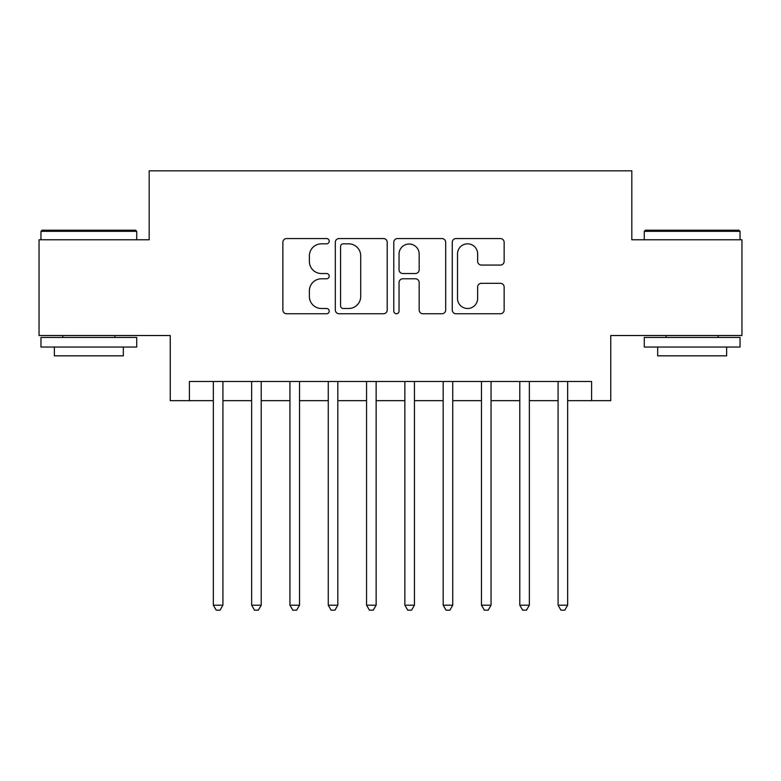 <?xml version="1.0" encoding="UTF-8"?>
<svg xmlns="http://www.w3.org/2000/svg" width="781" height="781" viewBox="0 0 781 781"><rect width="100%" height="100%" fill="white"/><g stroke="black" fill="none" stroke-linecap="round" stroke-linejoin="round"><path stroke-width="1.17" d="M329.211 241.192A2.636 2.636 0 0 0 326.585 238.556L286.637 238.556A3.759 3.759 0 0 0 282.868 242.315L282.868 309.998A3.759 3.759 0 0 0 286.637 313.757L326.585 313.757A2.636 2.636 0 0 0 329.211 311.131A2.636 2.636 0 0 0 326.585 308.495L321.411 308.495A12.027 12.027 0 0 1 309.383 296.458L309.383 290.825A12.027 12.027 0 0 1 321.411 278.788L326.585 278.788A2.636 2.636 0 0 0 329.211 276.162A2.636 2.636 0 0 0 326.585 273.526L321.411 273.526A12.027 12.027 0 0 1 309.383 261.498L309.383 255.856A12.027 12.027 0 0 1 321.411 243.828L326.585 243.828A2.636 2.636 0 0 0 329.211 241.192M500.387 265.071A3.759 3.759 0 0 0 504.145 261.303L504.145 242.315A3.759 3.759 0 0 0 500.387 238.556L456.016 238.556A3.759 3.759 0 0 0 452.258 242.315L452.258 309.998A3.759 3.759 0 0 0 456.016 313.757L500.387 313.757A3.759 3.759 0 0 0 504.145 309.998L504.145 287.066A3.759 3.759 0 0 0 500.387 283.308L481.399 283.308A3.759 3.759 0 0 0 477.64 287.066L477.64 298.44A10.055 10.055 0 0 1 467.575 308.495A10.055 10.055 0 0 1 457.52 298.44L457.52 253.884A10.055 10.055 0 0 1 467.575 243.828A10.055 10.055 0 0 1 477.64 253.884L477.64 261.303A3.759 3.759 0 0 0 481.399 265.071L500.387 265.071M189.402 400.653L189.402 381.499L591.598 381.499L591.598 400.653L610.752 400.653L610.752 335.527L741.95 335.527L741.95 239.767L631.819 239.767L631.819 170.824L149.181 170.824L149.181 239.767L39.05 239.767L39.05 335.527L170.248 335.527L170.248 400.653L213.34 400.653M387.21 242.315A3.759 3.759 0 0 0 383.451 238.556L339.081 238.556A3.759 3.759 0 0 0 335.322 242.315L335.322 309.998A3.759 3.759 0 0 0 339.081 313.757L383.451 313.757A3.759 3.759 0 0 0 387.21 309.998L387.21 242.315M397.549 238.556L441.919 238.556A3.759 3.759 0 0 1 445.678 242.315L445.678 309.998A3.759 3.759 0 0 1 441.919 313.757L422.931 313.757A3.759 3.759 0 0 1 419.172 309.998L419.172 282.546A3.759 3.759 0 0 0 415.414 278.788L402.811 278.788A3.759 3.759 0 0 0 399.052 282.546L399.052 311.131A2.636 2.636 0 0 1 396.426 313.757A2.636 2.636 0 0 1 393.79 311.131L393.79 242.315A3.759 3.759 0 0 1 397.549 238.556M222.917 400.653L251.648 400.653M261.215 400.653L289.946 400.653M299.523 400.653L328.254 400.653M337.831 400.653L366.562 400.653M376.139 400.653L404.861 400.653M414.438 400.653L443.169 400.653M452.746 400.653L481.477 400.653M491.054 400.653L519.785 400.653M529.352 400.653L558.083 400.653M567.66 400.653L591.598 400.653M343.22 243.828A2.636 2.636 0 0 0 340.584 246.454L340.584 305.859A2.636 2.636 0 0 0 343.22 308.495L348.668 308.495A12.027 12.027 0 0 0 360.705 296.458L360.705 255.856A12.027 12.027 0 0 0 348.668 243.828L343.22 243.828M419.172 254.069A10.055 10.055 0 0 0 409.107 244.014A10.055 10.055 0 0 0 399.052 254.069L399.052 269.767A3.759 3.759 0 0 0 402.811 273.526L415.414 273.526A3.759 3.759 0 0 0 419.172 269.767L419.172 254.069M222.917 381.499L222.917 605.197L213.34 605.197L213.34 381.499M222.917 605.197L220.047 610.176L216.21 610.176L213.34 605.197M42.115 230.19L135.582 230.19L136.724 231.342L40.963 231.342L42.115 230.19M88.849 347.028L40.963 347.028L40.963 337.451L136.724 337.451L136.724 347.028L88.849 347.028M123.32 347.028L123.32 355.833L54.367 355.833L54.367 347.028M645.418 230.19L738.885 230.19L740.037 231.342L644.276 231.342L645.418 230.19M692.151 347.028L644.276 347.028L644.276 337.451L740.037 337.451L740.037 347.028L692.151 347.028M726.633 347.028L726.633 355.833L657.68 355.833L657.68 347.028M261.215 381.499L261.215 605.197L251.648 605.197L251.648 381.499M261.215 605.197L258.345 610.176L254.518 610.176L251.648 605.197M299.523 381.499L299.523 605.197L289.946 605.197L289.946 381.499M299.523 605.197L296.653 610.176L292.826 610.176L289.946 605.197M337.831 381.499L337.831 605.197L328.254 605.197L328.254 381.499M337.831 605.197L334.961 610.176L331.124 610.176L328.254 605.197M376.139 381.499L376.139 605.197L366.562 605.197L366.562 381.499M376.139 605.197L373.259 610.176L369.433 610.176L366.562 605.197M414.438 381.499L414.438 605.197L404.861 605.197L404.861 381.499M414.438 605.197L411.567 610.176L407.741 610.176L404.861 605.197M452.746 381.499L452.746 605.197L443.169 605.197L443.169 381.499M452.746 605.197L449.876 610.176L446.039 610.176L443.169 605.197M491.054 381.499L491.054 605.197L481.477 605.197L481.477 381.499M491.054 605.197L488.174 610.176L484.347 610.176L481.477 605.197M529.352 381.499L529.352 605.197L519.785 605.197L519.785 381.499M529.352 605.197L526.482 610.176L522.655 610.176L519.785 605.197M567.66 381.499L567.66 605.197L558.083 605.197L558.083 381.499M567.66 605.197L564.79 610.176L560.953 610.176L558.083 605.197M40.963 239.767L40.963 231.342M62.802 337.451L62.802 335.527M114.895 337.451L114.895 335.527M136.724 239.767L136.724 231.342M644.276 239.767L644.276 231.342M666.105 337.451L666.105 335.527M718.198 337.451L718.198 335.527M740.037 239.767L740.037 231.342"/></g></svg>
